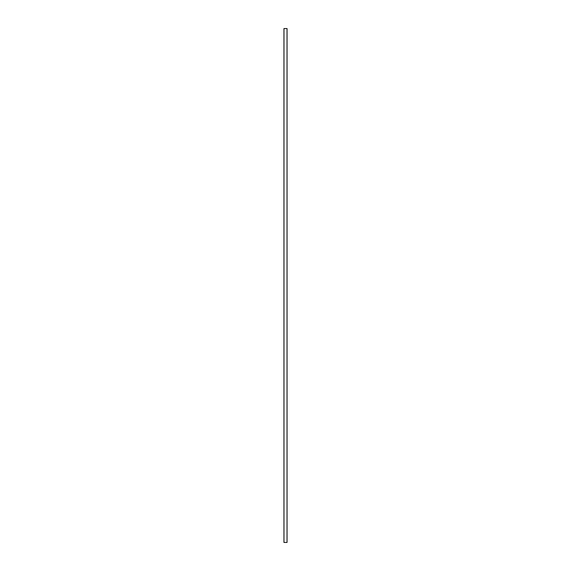 <?xml version="1.0" encoding="UTF-8"?>
<svg xmlns="http://www.w3.org/2000/svg" width="571" height="571" viewBox="0 0 571 571"><rect width="100%" height="100%" fill="white"/><g stroke="black" fill="none" stroke-linecap="round" stroke-linejoin="round"><path stroke-width="0.86" d="M287.042 28.55L283.958 28.55L283.958 542.45L287.042 542.45L287.042 28.55"/></g></svg>
